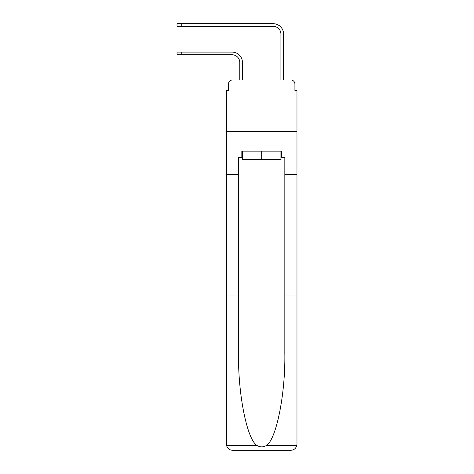 <?xml version="1.0" encoding="UTF-8"?>
<svg xmlns="http://www.w3.org/2000/svg" width="474" height="474" viewBox="0 0 474 474"><rect width="100%" height="100%" fill="white"/><g stroke="black" fill="none" stroke-linecap="round" stroke-linejoin="round"><path stroke-width="0.71" d="M228.462 84.082L228.462 90.463L228.462 84.082A4.112 4.112 0 0 1 232.574 79.97L239.779 79.97L239.779 62.479A7.714 7.714 0 0 0 232.064 54.765A7.714 7.714 0 0 1 239.779 62.479A7.714 7.714 0 0 0 232.064 54.765A7.714 7.714 0 0 1 239.779 62.479A7.714 7.714 0 0 0 232.064 54.765A7.714 7.714 0 0 1 239.779 62.479A7.714 7.714 0 0 0 232.064 54.765A7.714 7.714 0 0 1 239.779 62.479A7.714 7.714 0 0 0 232.064 54.765A7.714 7.714 0 0 1 239.779 62.479A7.714 7.714 0 0 0 232.064 54.765A7.714 7.714 0 0 1 239.779 62.479A7.714 7.714 0 0 0 232.064 54.765A7.714 7.714 0 0 1 239.779 62.479A7.714 7.714 0 0 0 232.064 54.765A7.714 7.714 0 0 1 239.779 62.479A7.714 7.714 0 0 0 232.064 54.765A7.714 7.714 0 0 1 239.779 62.479A7.714 7.714 0 0 0 232.064 54.765A7.714 7.714 0 0 1 239.779 62.479A7.714 7.714 0 0 0 232.064 54.765L177.027 54.765L177.027 52.093L181.761 52.093L181.761 54.765M280.928 157.327L281.544 157.327L281.544 151.153L241.835 151.153L241.835 157.327L238.541 157.327L238.541 353.545C237.907 394.427 247.191 440.233 257.21 445.607C260.19 447.266 263.177 447.266 266.169 445.607C276.188 440.233 285.472 394.427 284.833 353.545L284.833 295.995L296.973 295.995L296.973 444.126L296.973 90.463L294.917 90.463L294.917 84.082A4.112 4.112 0 0 0 290.799 79.97L232.574 79.97M238.541 174.61L226.406 174.61L226.406 131.405L296.973 131.405L226.406 131.405L226.406 90.463L228.462 90.463M181.761 52.093L232.064 52.093A10.392 10.392 0 0 1 242.451 62.479L242.451 79.97L242.451 62.479L242.451 79.97L242.451 62.479L242.451 79.97L242.451 62.479L242.451 79.97L242.451 62.479L242.451 79.97L242.451 62.479L242.451 79.97L242.451 62.479L242.451 79.97L242.451 62.479L242.451 79.97L242.451 62.479L242.451 79.97L242.451 62.479L242.451 79.97L242.451 62.479L242.451 79.97L245.639 79.97M277.734 79.97L280.928 79.97L280.928 34.092A7.714 7.714 0 0 0 273.208 26.372A7.714 7.714 0 0 1 280.928 34.092A7.714 7.714 0 0 0 273.208 26.372A7.714 7.714 0 0 1 280.928 34.092A7.714 7.714 0 0 0 273.208 26.372A7.714 7.714 0 0 1 280.928 34.092A7.714 7.714 0 0 0 273.208 26.372A7.714 7.714 0 0 1 280.928 34.092A7.714 7.714 0 0 0 273.208 26.372A7.714 7.714 0 0 1 280.928 34.092A7.714 7.714 0 0 0 273.208 26.372A7.714 7.714 0 0 1 280.928 34.092A7.714 7.714 0 0 0 273.208 26.372A7.714 7.714 0 0 1 280.928 34.092A7.714 7.714 0 0 0 273.208 26.372A7.714 7.714 0 0 1 280.928 34.092A7.714 7.714 0 0 0 273.208 26.372A7.714 7.714 0 0 1 280.928 34.092A7.714 7.714 0 0 0 273.208 26.372A7.714 7.714 0 0 1 280.928 34.092A7.714 7.714 0 0 0 273.208 26.372L177.027 26.372L177.027 23.7L181.761 23.7L181.761 26.372M181.761 23.7L273.208 23.7A10.392 10.392 0 0 1 283.6 34.092L283.6 79.97L283.6 34.092L283.6 79.97L283.6 34.092L283.6 79.97L283.6 34.092L283.6 79.97L283.6 34.092L283.6 79.97L283.6 34.092L283.6 79.97L283.6 34.092L283.6 79.97L283.6 34.092L283.6 79.97L283.6 34.092L283.6 79.97L283.6 34.092L283.6 79.97L283.6 34.092L283.6 79.97L290.799 79.97M294.917 90.463L294.917 84.082M238.541 295.995L226.406 295.995L226.584 445.607C227.52 448.528 229.517 450.093 232.574 450.3L290.799 450.3C293.862 450.093 295.859 448.528 296.795 445.607L296.973 444.126M275.163 450.3L290.799 450.3L275.163 450.3M226.406 444.126L226.406 174.61M281.544 157.327L284.833 157.327L284.833 174.61L296.973 174.61M284.833 295.995L284.833 174.61M241.835 157.327L242.451 157.327M242.451 151.153L242.451 159.382L280.928 159.382L280.928 151.153M261.689 151.153L261.689 159.382M226.584 445.607L257.21 445.607M266.169 445.607L296.795 445.607"/></g></svg>
